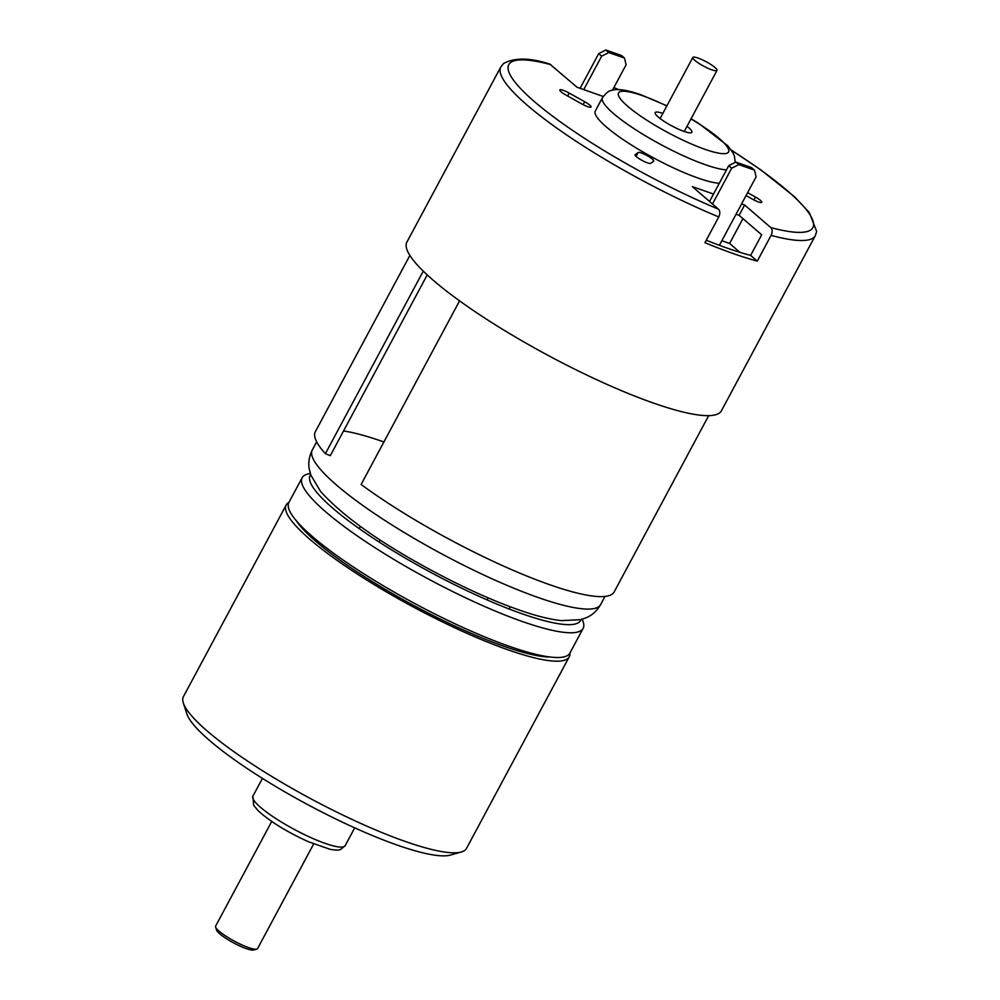 <?xml version="1.0" encoding="UTF-8"?>
<svg xmlns="http://www.w3.org/2000/svg" width="1000" height="1000" viewBox="0 0 1000 1000"><rect width="100%" height="100%" fill="white"/><g stroke="black" fill="none" stroke-linecap="round" stroke-linejoin="round"><path stroke-width="1.5" d="M545.3 656.8A145.738 27.062 28.2 0 0 547.25 656.612M298.5 523.237A145.738 27.062 28.2 0 0 299.425 524.963M310.688 474.588A153.463 28.487 28.2 0 0 332.875 508.275A153.463 28.487 28.2 0 0 481 597.212A153.463 28.487 28.2 0 0 581.025 619.55M302.15 477.738L288.888 502.463A159.412 29.6 28.2 0 0 312.488 536.613A159.412 29.6 28.2 0 0 464.05 627.962A159.412 29.6 28.2 0 0 569.875 653.125L583.125 628.4A159.412 29.6 -151.8 0 1 477.312 603.237A159.412 29.6 -151.8 0 1 325.75 511.887A159.412 29.6 -151.8 0 1 302.15 477.738A159.412 29.6 -151.8 0 1 307.325 474.162L310.275 473.325M582.3 619.188L583.237 622.112A159.412 29.6 -151.8 0 1 583.125 628.4M461.3 852L450.375 855.088A152.275 28.275 -151.8 0 1 307.75 804.638A152.275 28.275 -151.8 0 1 186.8 713.763L183.325 702.95A160.6 29.825 28.2 0 0 310.887 798.787A160.6 29.825 28.2 0 0 461.3 852A160.6 29.825 28.2 0 0 466.512 848.4L569.263 656.775A160.6 29.825 28.2 0 0 569.925 653.025M288.938 502.362A160.6 29.825 28.2 0 0 286.188 504.988L183.438 696.612A160.6 29.825 28.2 0 0 183.325 702.95M286.188 504.988A160.6 29.825 28.2 0 0 309.962 539.4A160.6 29.825 28.2 0 0 462.65 631.425A160.6 29.825 28.2 0 0 569.263 656.775M550.312 657.038A152.275 28.275 -151.8 0 1 411.35 604.175A152.275 28.275 -151.8 0 1 296.45 520.913M256.788 949.112L253.663 950A21.412 3.975 -151.8 0 1 233.612 942.9A21.412 3.975 -151.8 0 1 216.6 930.125L215.613 927.038A23.788 4.412 28.2 0 0 219.15 931.2A23.788 4.412 28.2 0 0 239.8 943.913A23.788 4.412 28.2 0 0 256.788 949.112A23.788 4.412 28.2 0 0 257.562 948.587L313.663 843.962M271.725 821.475L215.625 926.1A23.788 4.412 28.2 0 0 215.613 927.038M742.938 218.637L729.625 243.463L721.85 240.712M739.912 252.325L729.625 243.463M719.388 245.312L756.1 176.838L754.5 170.15L738.8 164.613L731.675 168.238L728.725 165.688L709.538 201.462M728.725 165.688L735.837 162.075L751.55 167.6L754.5 170.15M731.675 168.238L712.487 204M735.837 162.075L738.8 164.613M714.963 67.475A13.713 2.55 -151.8 0 1 716.988 70.412A13.713 2.55 -151.8 0 1 707.887 68.25A13.713 2.55 -151.8 0 1 694.85 60.4A13.713 2.55 -151.8 0 1 692.825 57.462A13.713 2.55 -151.8 0 1 701.925 59.625A13.713 2.55 -151.8 0 1 714.963 67.475M427.225 274.9L330.275 455.7L325.387 453.663A169.525 31.475 -151.8 0 1 315.325 431.75L409.875 255.425M708.675 415.65L614.138 591.975A169.525 31.475 -151.8 0 1 516.925 571.938A169.525 31.475 -151.8 0 1 361.125 484.462L459.575 300.85M343.562 430.95A163.575 30.375 -151.8 0 1 383.913 441.975M423.263 271.137L325.387 453.663M612.463 90.2L626.1 64.763L624.5 58.075L608.787 52.55L601.675 56.163L598.713 53.612L580.1 88.325M598.713 53.612L605.837 50L621.538 55.538L624.5 58.075M601.675 56.163L583.737 89.6M605.837 50L608.787 52.55M583.162 104.65L584.725 101.75A8.925 1.663 -151.8 0 1 591.1 107.037A8.925 1.663 -151.8 0 1 581.737 103.888L566.225 95.225A8.925 1.663 -151.8 0 1 559.85 89.938A8.925 1.663 -151.8 0 1 569.212 93.088L567.638 96.013M584.725 101.75L569.212 93.088M747.613 192.662L755.45 197.037A8.925 1.663 -151.8 0 1 761.825 202.325A8.925 1.663 -151.8 0 1 752.463 199.175L746.038 195.6M741.562 203.938L744.625 205.012L770.837 227.613A172.5 32.025 28.2 0 0 731.425 150.25M549.837 64.112L577.05 87.25L603.175 96.45M713.512 194.062L692.288 186.575L718.5 209.175C720.163 211.025 720.25 213.612 718.75 216.938L704.938 242.688A178.45 33.138 28.2 0 0 757.288 261.125L771.087 235.375C772.588 232.05 772.5 229.475 770.837 227.613M726.475 169.887A74.35 13.8 -151.8 0 1 649.25 138.062A74.35 13.8 -151.8 0 1 602.487 97.6L595.312 111A74.35 13.8 28.2 0 0 642.075 151.45A74.35 13.8 28.2 0 0 719.287 183.275M636.062 156.4L638.15 152.525A8.925 1.663 -151.8 0 1 647.05 155.588A8.925 1.663 -151.8 0 1 653.775 161.062A8.925 1.663 -151.8 0 1 653.675 161.188L650.688 163.325A8.925 1.663 -151.8 0 1 641.787 160.263A8.925 1.663 -151.8 0 1 635.062 154.775A8.925 1.663 -151.8 0 1 635.163 154.662L635.025 154.925M638.15 152.525L635.163 154.662M706.263 240.225A165.362 30.7 28.2 0 0 750.638 255.4L761.688 234.788L739.1 215.325L736.038 214.25M718.75 216.938A178.45 33.138 -151.8 0 1 500.8 66.963L406.9 242.1A178.45 33.138 28.2 0 0 497.325 326.062A178.45 33.138 28.2 0 0 677.188 410.513A178.45 33.138 28.2 0 0 721.438 410.75L815.337 235.613A178.45 33.138 -151.8 0 1 771.087 235.375M687 126.35A20.825 3.862 -151.8 0 1 691.888 132.275A20.825 3.862 -151.8 0 1 683.888 131.35A20.825 3.862 -151.8 0 1 664.1 121.35A20.825 3.862 -151.8 0 1 655.188 112.6A20.825 3.862 -151.8 0 1 662.837 113.4M744.625 205.012L739.1 215.325M750.638 255.4L757.288 261.125M262.438 778.375L252.887 796.188A52.35 9.712 28.2 0 0 294.425 829.488A52.35 9.712 28.2 0 0 345.15 845.662L354.7 827.85M316.663 441.85L312.288 450.012A163.575 30.375 28.2 0 0 442.1 554.075A163.575 30.375 28.2 0 0 600.612 604.612L604.987 596.438M618.35 89.612A172.5 32.025 28.2 0 0 613.837 87.625M550.837 64.65A172.5 32.025 28.2 0 0 534.35 101.575A172.5 32.025 28.2 0 0 718.5 209.175M666.8 105.988A62.462 11.6 28.2 0 0 642.513 95.688A62.462 11.6 28.2 0 0 635.55 112.475A62.462 11.6 28.2 0 0 721.012 153.5A62.462 11.6 28.2 0 0 690.975 118.95M753.888 199.938L755.45 197.037M509.113 609L510.288 606.812M487.013 599.875L488.088 597.863M252.887 796.188L253.663 805.312L258.4 810.975C270.55 821.838 287.25 832.113 308.5 841.775L330.062 849.312C335.588 850.288 339.125 850.325 340.675 849.4L345.15 845.662M379.1 542.013L380.175 540M359.263 528.65L360.438 526.462M312.288 450.012C309.075 456.562 308.087 463 309.337 469.35L310.9 475.225L320.55 491.4C342.863 516.188 379.738 542.463 431.175 570.2C465.913 588.862 497.512 602.9 525.975 612.325C539.438 616.763 551.312 619.525 561.575 620.625L580.5 619.688L586.237 617.725C592.175 615.237 596.962 610.875 600.612 604.612M684.25 131.475L716.988 70.412M660.088 118.525L692.825 57.462M735.175 162.413L734.475 156.287L733.088 152.988L727.812 145.8L698.85 123.488L691.075 118.75M666.9 105.8L640.95 94.775C620.312 87.55 614.075 89.787 611.625 90.412C609.325 90.363 606.275 92.762 602.487 97.6M613.888 87.525L618.65 89.625M731.25 149.987L760.8 169.85L794.575 196.8L809.275 212.488L816.675 231.438L815.337 235.613M549.75 64.088C529.925 57.638 514.513 57.475 503.5 63.562L500.8 66.963"/></g></svg>
